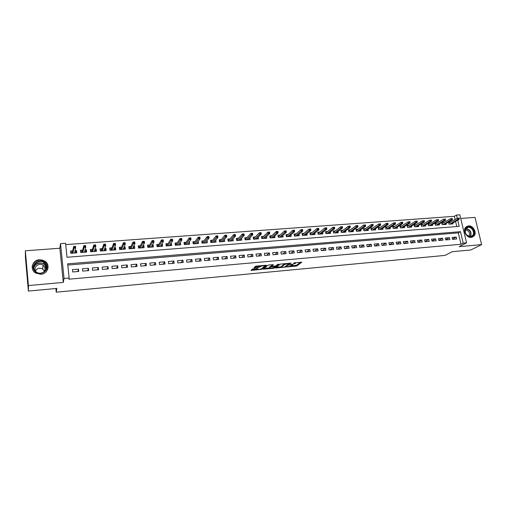 <?xml version="1.0" encoding="UTF-8"?>
<svg xmlns="http://www.w3.org/2000/svg" width="507" height="507" viewBox="0 0 507 507"><rect width="100%" height="100%" fill="white"/><g stroke="black" fill="none" stroke-linecap="round" stroke-linejoin="round"><path stroke-width="0.76" d="M287.254 266.948L296.715 266.017L301.842 262.157L293.787 262.975C295.194 262.88 295.727 263.025 295.404 263.412L289.789 264.977L291.195 264.984C292.583 264.888 293.122 265.028 292.805 265.408L287.254 266.948M40.852 274.281C47.842 273.964 50.687 264.806 44.996 261.187L39.495 259.717C32.353 259.952 29.501 269.534 35.617 273.026L40.852 274.281M471.257 237.409L474.001 236.021C477.195 232.719 473.113 225.254 468.468 225.881L465.572 227.415C462.568 230.793 466.694 238.056 471.257 237.409M253.316 268.9L252.283 269.179L251.073 270.256L251.63 270.389L261.973 269.242L266.505 265.383L265.96 265.237L256.479 266.099L255.427 266.39L253.931 267.715L258.526 267.487L260.332 266.543C262.639 265.668 264.058 265.535 264.603 266.156L261.631 268.697C259.375 269.553 257.968 269.68 257.404 269.084L257.886 268.666L257.334 268.526L253.316 268.9M254.748 266.993L259.432 266.371L259.571 267.202L259.432 266.371L260.123 265.769M261.973 269.242L261.846 268.507L261.973 269.242M28.392 291.062L25.407 257.271L25.35 250.794L28.424 285.561L28.392 291.062L56.854 288.42L56.233 292.19L445.007 255.408L452.276 251.694L470.781 249.976L481.65 244.608L459.152 246.643L466.573 242.821L463.195 243.119L461.002 244.26L68.882 279.192L69.142 278.013L64.04 278.463L60.529 243.62L65.58 243.259L67.013 257.252L459.196 226.363L457.72 220.165M28.424 285.561L63.28 282.412L64.04 278.463M275.459 267.988L286.087 267.005L291.037 263.139L280.225 264.134L275.459 267.988M273.07 268.399L263.342 269.116L267.899 265.256L268.957 264.965L273.507 264.743L271.6 266.327L272.126 266.473L275.802 265.941L277.817 264.293L278.926 264.191L274.103 268.114L273.07 268.399L272.994 267.937M481.65 244.608L474.989 217.395L460.73 218.454M75.08 250.654L76.513 250.547L75.974 252.911M72.735 250.832L70.536 250.997L70.777 253.316L76.753 252.854L76.513 250.547M85.081 249.894L86.393 249.793L85.759 252.156L85.613 250.914L84.796 250.978M82.673 250.078L80.474 250.243L80.721 252.549L86.646 252.093L86.393 249.793M94.986 249.14L96.191 249.051L95.487 251.282M92.515 249.33L90.322 249.495L90.576 251.789L96.444 251.333L96.191 249.051M104.803 248.398L105.893 248.316L105.139 250.42M102.268 248.588L100.082 248.753L100.342 251.035L106.159 250.585L105.893 248.316M114.525 247.657L115.507 247.581L114.709 249.59M111.933 247.853L109.746 248.018L110.019 250.293L115.78 249.843L115.507 247.581M124.164 246.928L125.033 246.858L124.19 248.785M121.509 247.124L119.329 247.289L119.601 249.552L125.311 249.114L125.033 246.858M133.709 246.199L134.475 246.142L133.582 247.993M130.996 246.408L128.822 246.573L129.101 248.823L134.761 248.386L134.475 246.142M143.164 245.483L143.83 245.432L142.898 247.226M140.401 245.692L138.227 245.857L138.512 248.094L144.121 247.663L143.83 245.432M152.537 244.767L153.101 244.729L152.125 246.472M149.717 244.982L147.55 245.147L147.841 247.378L153.393 246.947L153.101 244.729M161.828 244.063L162.291 244.032L161.27 245.724M158.951 244.285L156.79 244.45L157.081 246.662L162.589 246.237L162.291 244.032M171.036 243.366L171.398 243.341L170.339 244.995M168.102 243.588L165.941 243.753L166.245 245.958L171.702 245.54L171.398 243.341M180.156 242.676L179.326 244.273M177.171 242.897L175.016 243.062L175.321 245.261L180.733 244.843L180.422 242.65M189.193 241.985L188.23 243.563M186.158 242.219L184.009 242.378L184.32 244.564L189.681 244.152L189.365 241.972M198.155 241.307L197.065 242.859M195.068 241.541L192.926 241.706L193.243 243.88L198.554 243.468L198.231 241.3M203.903 240.869L201.761 241.034L202.084 243.195L207.35 242.79L207.027 240.648M212.655 240.204L210.519 240.369L210.842 242.523L216.064 242.118L215.754 240.071M221.337 239.545L219.201 239.71L219.531 241.852L224.709 241.452L224.398 239.494M229.937 238.892L227.808 239.057L228.144 241.186L233.277 240.793L232.973 238.911M238.467 238.246L236.338 238.404L236.68 240.533L241.769 240.141L241.471 238.334M246.922 237.599L244.799 237.764L245.147 239.881L250.192 239.494L249.9 237.751M255.306 236.965L253.183 237.124L253.538 239.234L258.538 238.848L258.253 237.168M263.615 236.332L261.498 236.496L261.859 238.594L266.815 238.208L266.536 236.592M271.853 235.711L269.743 235.869L270.104 237.954L275.022 237.58L274.75 236.008M280.029 235.09L277.918 235.248L278.286 237.327L283.16 236.953L282.893 235.432M288.128 234.475L286.024 234.633L286.398 236.699L291.227 236.332L290.967 234.861M296.164 233.86L294.066 234.019L294.44 236.085L299.231 235.711L298.972 234.285M304.13 233.258L302.039 233.416L302.413 235.47L307.166 235.102L306.912 233.714M312.033 232.656L309.942 232.814L310.322 234.855L315.037 234.494L314.784 233.15M319.866 232.06L317.781 232.219L318.168 234.253L322.845 233.892L322.591 232.586M327.636 231.471L325.557 231.629L325.944 233.657L330.583 233.296L330.336 232.022M335.349 230.888L333.27 231.046L333.663 233.062L338.258 232.707L338.017 231.465M342.992 230.305L340.919 230.463L341.312 232.472L345.875 232.117L345.635 230.907M350.571 229.728L348.505 229.886L348.905 231.889L353.43 231.541L353.189 230.355M358.094 229.158L356.028 229.316L356.434 231.306L360.921 230.958L360.686 229.804M365.553 228.594L363.494 228.746L363.899 230.729L368.348 230.387L368.12 229.259M372.949 228.03L370.896 228.188L371.308 230.159L375.725 229.817L375.491 228.72M380.294 227.472L378.241 227.63L378.653 229.595L383.032 229.259L382.804 228.175M387.576 226.921L385.529 227.073L385.941 229.031L390.289 228.695L390.06 227.643M394.801 226.369L392.754 226.528L393.172 228.473L397.488 228.144L397.26 227.111M401.962 225.824L399.928 225.983L400.346 227.922L404.624 227.592L404.402 226.578M409.073 225.285L407.039 225.444L407.47 227.377L411.709 227.047L411.488 226.052M416.127 224.753L414.099 224.905L414.53 226.832L418.738 226.509L418.522 225.533M423.13 224.221L421.102 224.373L421.532 226.293L425.709 225.97L425.493 225.013M430.075 223.695L428.047 223.847L428.485 225.754L432.629 225.438L432.414 224.5M436.964 223.169L434.943 223.321L435.386 225.222L439.499 224.905L439.284 223.986M443.802 222.649L441.787 222.801L442.231 224.696L446.312 224.379L446.097 223.479M452.593 239.348L456.655 239L456.205 237.099L452.143 237.447L452.593 239.348M445.78 239.938L449.874 239.583L449.424 237.675L445.33 238.024L445.78 239.938M438.91 240.527L443.036 240.172L442.592 238.252L438.466 238.607L438.91 240.527M431.989 241.117L436.147 240.762L435.709 238.835L431.552 239.19L431.989 241.117M425.018 241.719L429.207 241.357L428.77 239.424L424.581 239.779L425.018 241.719M417.983 242.321L422.211 241.959L421.773 240.02L417.553 240.375L417.983 242.321M410.898 242.929L415.157 242.561L414.726 240.616L410.467 240.977L410.898 242.929M403.756 243.544L408.053 243.176L407.622 241.218L403.331 241.579L403.756 243.544M396.556 244.159L400.885 243.791L400.46 241.826L396.132 242.194L396.556 244.159M389.3 244.786L393.66 244.412L393.242 242.435L388.882 242.809L389.3 244.786M381.986 245.413L386.385 245.033L385.96 243.056L381.568 243.423L381.986 245.413M374.61 246.047L379.046 245.667L378.628 243.677L374.198 244.051L374.61 246.047M367.176 246.687L371.644 246.301L371.232 244.304L366.764 244.678L367.176 246.687M359.685 247.327L364.184 246.941L363.779 244.932L359.273 245.318L359.685 247.327M352.124 247.974L356.668 247.587L356.263 245.572L351.719 245.958L352.124 247.974M344.507 248.633L349.089 248.24L348.683 246.212L344.107 246.598L344.507 248.633M336.825 249.292L341.439 248.893L341.04 246.858L336.426 247.251L336.825 249.292M329.081 249.957L333.733 249.558L333.34 247.511L328.688 247.91L329.081 249.957M321.273 250.623L325.963 250.224L325.57 248.17L320.88 248.569L321.273 250.623M313.396 251.301L318.13 250.895L317.743 248.836L313.009 249.235L313.396 251.301M305.455 251.985L310.227 251.573L309.84 249.507L305.075 249.907L305.455 251.985M297.444 252.67L302.261 252.258L301.88 250.179L297.07 250.585L297.444 252.67M289.37 253.367L294.225 252.949L293.851 250.857L288.996 251.269L289.37 253.367M281.227 254.064L286.119 253.646L285.752 251.548L280.859 251.96L281.227 254.064M273.013 254.768L277.95 254.343L277.583 252.239L272.646 252.657L273.013 254.768M264.73 255.484L269.705 255.053L269.344 252.936L264.369 253.361L264.73 255.484M256.371 256.2L261.39 255.769L261.035 253.639L256.016 254.064L256.371 256.2M247.942 256.922L253.006 256.485L252.657 254.349L247.593 254.78L247.942 256.922M239.443 257.651L244.551 257.214L244.203 255.065L239.095 255.503L239.443 257.651M230.869 258.386L236.021 257.943L235.673 255.788L230.527 256.225L230.869 258.386M222.218 259.128L227.415 258.684L227.073 256.517L221.876 256.96L222.218 259.128M213.485 259.882L218.732 259.432L218.397 257.252L213.155 257.702L213.485 259.882M204.682 260.636L209.974 260.18L209.645 257.993L204.359 258.443L204.682 260.636M195.803 261.397L201.14 260.94L200.816 258.747L195.48 259.197L195.803 261.397M186.842 262.17L192.229 261.707L191.906 259.502L186.525 259.958L186.842 262.17M177.799 262.943L183.236 262.48L182.919 260.262L177.488 260.725L177.799 262.943M168.673 263.729L174.161 263.253L173.85 261.029L168.368 261.492L168.673 263.729M159.471 264.521L165.003 264.046L164.699 261.808L159.173 262.271L159.471 264.521M150.18 265.313L155.763 264.838L155.465 262.588L149.888 263.063L150.18 265.313M140.807 266.118L146.441 265.636L146.149 263.38L140.515 263.855L140.807 266.118M131.345 266.935L137.029 266.441L136.744 264.172L131.066 264.654L131.345 266.935M121.8 267.753L127.536 267.259L127.257 264.977L121.522 265.465L121.8 267.753M112.161 268.577L117.954 268.083L117.681 265.788L111.895 266.283L112.161 268.577M102.439 269.413L108.283 268.913L108.016 266.612L102.173 267.107L102.439 269.413M92.623 270.256L98.523 269.749L98.263 267.436L92.363 267.937L92.623 270.256M82.717 271.106L88.668 270.599L88.414 268.273L82.464 268.773L82.717 271.106M461.002 244.26L458.29 232.865L67.811 265.053M78.477 269.116L72.469 269.623L72.716 271.967L78.724 271.448L78.477 269.116L77.863 271.524M455.115 219.493L454.354 216.318L65.714 244.602M456.788 226.553L455.565 221.407M450.584 222.136L448.575 222.288L449.018 224.17L453.068 223.86L452.859 222.972M55.878 288.515L56.233 292.19M63.28 282.412L59.851 248.234L25.35 250.794M59.851 248.234L60.529 243.62M454.354 216.318L456.496 215.05L459.855 214.81L466.573 242.821M463.195 243.119L460.464 231.674L67.684 263.824L69.142 278.013M457.257 218.244L456.496 215.05M458.29 232.865L460.464 231.674M456.205 237.099L452.529 239.089M449.424 237.675L445.723 239.703M442.592 238.252L438.866 240.324M435.709 238.835L431.951 240.952M428.77 239.424L424.986 241.585M421.773 240.02L417.964 242.232M414.726 240.616L410.885 242.878M407.622 241.218L403.756 243.531M400.46 241.826L396.626 244.159M393.242 242.435L389.471 244.773M385.96 243.056L382.253 245.388M378.628 243.677L374.977 246.015M371.232 244.304L367.645 246.643M363.779 244.932L360.255 247.277M356.263 245.572L352.802 247.917M348.683 246.212L345.292 248.563M341.04 246.858L337.719 249.216M333.34 247.511L330.082 249.869M325.57 248.17L322.389 250.528M317.743 248.836L314.625 251.199M309.84 249.507L306.798 251.871M301.88 250.179L298.908 252.543M293.851 250.857L290.955 253.227M285.752 251.548L282.931 253.918M277.583 252.239L274.838 254.615M269.344 252.936L266.682 255.313M261.035 253.639L258.45 256.022M252.657 254.349L250.154 256.732M244.203 255.065L241.782 257.448M235.673 255.788L233.34 258.177M227.073 256.517L224.829 258.906M218.397 257.252L216.242 259.641M209.645 257.993L207.578 260.389M200.816 258.747L198.839 261.137M191.906 259.502L190.024 261.897M182.919 260.262L181.132 262.658M173.85 261.029L172.158 263.431M164.699 261.808L163.108 264.204M155.465 262.588L153.976 264.99M146.149 263.38L144.761 265.782M136.744 264.172L135.458 266.581M127.257 264.977L126.078 267.385M117.681 265.788L116.61 268.197M108.016 266.612L107.053 269.021M98.263 267.436L97.414 269.844M88.414 268.273L87.679 270.681M292.735 265.041L292.729 264.521M295.334 263.038L295.283 262.569M292.298 265.795L296.57 265.212L300.714 262.075M289.611 263.323L289.953 263.057M276.353 267.265L281.816 266.764M284.585 267.069L289.282 263.387L284.776 264.413L281.835 266.745C281.518 267.126 282.063 267.271 283.476 267.17L284.585 267.069M284.706 263.532L284.776 264.413M281.759 266.295L284.63 263.589M269.635 267.886L264.198 268.393M272.487 264.641L271.473 265.624M275.434 266.105L274.895 266.543L274.838 266.219M269.654 267.943L269.642 267.95C270.18 268.539 271.568 268.406 273.824 267.557L274.914 266.669L274.388 266.53L270.719 267.056L269.654 267.943L269.559 267.442M271.53 265.96L270.58 266.232L270.719 267.056M269.642 267.95L269.502 267.132L270.58 266.232M264.705 265.966L265.51 265.281M251.884 269.528L257.391 269.021M459.348 218.739L459.165 217.972L458.48 218.023L458.664 218.79L459.348 218.739L459.12 219.354L457.891 219.449L457.561 218.067L448.784 223.181M458.664 218.79L449.842 224.107M459.12 219.354L451.053 224.018M458.48 218.023L459.165 217.972M468.31 226.844C473.887 226.147 476.428 236.56 470.718 236.813C465.096 237.536 462.587 227.035 468.31 226.844M470.414 236.56L472.625 235.432C475.16 232.783 471.89 226.825 468.183 227.326L465.876 228.543C464.349 232.827 465.857 235.495 470.414 236.56C471.979 232.301 470.49 229.633 465.946 228.549L465.863 228.562M465.192 229.944L465.489 229.905C469.095 230.774 470.255 232.884 468.969 236.237L468.855 236.37M472.277 237.194L473.627 236.18C476.795 232.89 472.739 225.488 468.132 226.103L466.294 226.699M45.782 263.558C51.106 269.971 39.324 277.665 34.495 270.827C29.172 264.318 41.048 256.764 45.782 263.558M34.913 270.681L36.485 272.12C41.942 275.96 49.534 268.887 45.357 263.951L43.989 262.645C38.665 258.545 30.642 265.567 34.913 270.681M35.433 270.732C37.347 268.127 39.78 267.595 42.734 269.122L44.382 271.169M36.263 271.974L35.959 271.613C32.625 267.633 38.862 262.132 43.025 265.313L44.109 266.346C45.484 268.488 45.25 270.478 43.406 272.316M47.626 269.464C48.387 267.164 48.051 265.015 46.612 263.019L44.946 261.428C39.609 257.277 30.648 262.411 32.404 268.71M43.653 265.826L43.013 265.529M46.093 265.243L45.269 264.888M452.478 219.246L452.295 218.479L451.604 218.53L451.788 219.297L452.478 219.246L452.263 219.867L451.021 219.962L450.691 218.574L441.996 223.714M451.788 219.297L443.067 224.633M452.263 219.867L444.29 224.538M451.604 218.53L452.295 218.479M445.552 219.759L445.374 218.992L444.677 219.043L444.861 219.816L445.552 219.759L445.342 220.38L444.094 220.475L443.771 219.087L435.158 224.252M444.861 219.816L436.242 225.159M445.342 220.38L437.478 225.064M444.677 219.043L445.374 218.992M438.574 220.279L438.397 219.506L437.693 219.556L437.871 220.336L438.574 220.279L438.371 220.906L437.11 221.001L436.793 219.601L428.269 224.791M437.871 220.336L429.366 225.685M438.371 220.906L430.608 225.59M437.693 219.556L438.397 219.506M431.539 220.805L431.362 220.025L430.652 220.076L430.83 220.856L431.539 220.805L431.349 221.432L430.075 221.527L429.759 220.12L421.317 225.336M430.83 220.856L422.432 226.223M431.349 221.432L423.681 226.122M430.652 220.076L431.362 220.025M424.448 221.331L424.27 220.551L423.554 220.602L423.732 221.388L424.448 221.331L424.264 221.958L422.984 222.053L422.667 220.646L414.32 225.888M423.732 221.388L415.442 226.762M424.264 221.958L416.703 226.661M423.554 220.602L424.27 220.551M417.299 221.863L417.122 221.077L416.405 221.128L416.583 221.92L417.299 221.863L417.128 222.491L415.835 222.586L415.518 221.172L407.26 226.445M416.583 221.92L408.401 227.301M417.128 222.491L409.675 227.206M416.405 221.128L417.122 221.077M410.093 222.402L409.916 221.61L409.193 221.667L409.371 222.453L410.093 222.402L409.929 223.029L408.629 223.124L408.312 221.705L400.15 227.003M409.371 222.453L401.303 227.852M409.929 223.029L402.583 227.751M409.193 221.667L409.916 221.61M402.831 222.941L402.653 222.148L401.924 222.199L402.095 222.998L402.831 222.941L402.672 223.574L401.36 223.669L401.05 222.243L392.982 227.573M402.095 222.998L394.148 228.397M402.672 223.574L395.441 228.302M401.924 222.199L402.653 222.148M385.719 227.973L386.049 227.947M395.504 223.486L395.333 222.687L394.598 222.744L394.769 223.543L395.504 223.486L395.359 224.119L394.04 224.214L393.73 222.788L385.751 228.144M394.769 223.543L386.936 228.955M395.359 224.119L388.242 228.853M394.598 222.744L395.333 222.687M378.431 228.53L378.792 228.499M388.121 224.037L387.95 223.232L387.209 223.289L387.38 224.088L388.121 224.037L387.988 224.671L386.657 224.772L386.347 223.333L378.469 228.72M387.38 224.088L379.667 229.519M387.988 224.671L380.979 229.418M387.209 223.289L387.95 223.232M371.086 229.088L371.473 229.056M380.675 224.588L380.51 223.783L379.762 223.84L379.927 224.645L380.675 224.588L380.554 225.222L379.211 225.323L378.906 223.879L371.149 229.284L371.333 230.159M379.927 224.645L372.341 230.083M380.554 225.222L373.665 229.982M379.762 223.84L380.51 223.783M363.677 229.658L364.102 229.62M373.171 225.146L373.006 224.341L372.252 224.398L372.417 225.203L373.171 225.146L373.057 225.786L371.707 225.888L371.403 224.436L363.785 229.848L363.963 230.723M372.417 225.203L364.951 230.647M373.057 225.786L366.288 230.546M372.252 224.398L373.006 224.341M356.212 230.229L356.668 230.191M365.604 225.71L365.439 224.899L364.679 224.956L364.844 225.767L365.604 225.71L365.503 226.35L364.134 226.452L363.836 224.994L356.358 230.419L356.535 231.3M364.844 225.767L357.511 231.224M365.503 226.35L358.855 231.122M364.679 224.956L365.439 224.899M348.689 230.799L349.177 230.767M357.974 226.274L357.809 225.463L357.042 225.52L357.207 226.331L357.974 226.274L357.885 226.921L356.503 227.022L356.212 225.558L348.867 230.989L349.044 231.876M357.207 226.331L350.001 231.8M357.885 226.921L351.357 231.699M357.042 225.52L357.809 225.463M341.097 231.382L341.617 231.344M350.28 226.851L350.122 226.033L349.348 226.09L349.507 226.908L350.28 226.851L350.204 227.491L348.81 227.599L348.518 226.128L341.319 231.572L341.496 232.46M349.507 226.908L342.434 232.383M350.204 227.491L343.803 232.282M349.348 226.09L350.122 226.033M333.448 231.965L334.005 231.927M342.523 227.428L342.364 226.604L341.585 226.661L341.743 227.485L342.523 227.428L342.453 228.074L341.053 228.175L340.761 226.699L333.707 232.149L333.879 233.043M341.743 227.485L334.804 232.973M342.453 228.074L336.179 232.865M341.585 226.661L342.364 226.604M325.735 232.555L326.324 232.51M334.702 228.011L334.544 227.187L333.758 227.244L333.917 228.068L334.702 228.011L334.645 228.657L333.232 228.758L332.941 227.282L326.033 232.738L326.21 233.632M333.917 228.068L327.11 233.562M334.645 228.657L328.498 233.461M333.758 227.244L334.544 227.187M317.959 233.15L318.58 233.106M326.812 228.594L326.654 227.77L325.862 227.827L326.02 228.651L326.812 228.594L326.768 229.246L325.342 229.348L325.057 227.865L318.301 233.334L318.472 234.228M326.02 228.651L319.353 234.164M326.768 229.246L320.754 234.057M325.862 227.827L326.654 227.77M317.965 233.201L318.301 233.334M310.119 233.752L310.772 233.702M318.859 229.183L318.7 228.353L317.902 228.416L318.06 229.246L318.859 229.183L318.821 229.836L317.382 229.944L317.103 228.448L310.499 233.93L310.671 234.83M318.06 229.246L311.532 234.766M318.821 229.836L312.946 234.659M317.902 228.416L318.7 228.353M310.119 233.778L310.499 233.93M310.835 229.785L310.677 228.949L309.872 229.006L310.031 229.842L310.835 229.785L310.81 230.438L309.359 230.546L309.08 229.044L302.635 234.532L302.21 234.361L302.901 234.304M302.635 234.532L302.799 235.438M310.031 229.842L303.649 235.375M310.81 230.438L305.075 235.261M309.872 229.006L310.677 228.949M294.237 234.963L294.966 234.906M294.472 236.078L294.269 234.963L294.871 236.047M302.742 230.387L302.59 229.544L301.773 229.608L301.931 230.444L302.742 230.387L302.73 231.04L301.272 231.148L300.993 229.639L294.706 235.14M301.931 230.444L295.695 235.983M302.73 231.04L297.134 235.875M301.773 229.608L302.59 229.544M286.195 235.578L286.962 235.521M286.474 236.693L286.278 235.571L286.873 236.668M294.58 230.989L294.428 230.146L293.61 230.21L293.762 231.053L294.58 230.989L294.58 231.648L293.109 231.762L292.831 230.241L286.709 235.749M293.762 231.053L287.678 236.604M294.58 231.648L289.129 236.49M293.61 230.21L294.428 230.146M278.09 236.199L278.894 236.135M278.413 237.314L278.21 236.186L278.806 237.289M286.347 231.604L286.195 230.761L285.371 230.818L285.523 231.667L286.347 231.604L286.36 232.263L284.877 232.377L284.604 230.85L278.641 236.37M285.523 231.667L279.591 237.225M286.36 232.263L281.055 237.111M285.371 230.818L286.195 230.761M273.336 237.707L273.279 237.39M269.908 236.826L270.751 236.756M270.275 237.941L270.079 236.813L270.668 237.916M278.045 232.219L277.899 231.369L277.063 231.433L277.215 232.282L278.045 232.219L278.07 232.884L276.575 232.998L276.302 231.465L270.51 236.991M277.215 232.282L271.441 237.853M278.07 232.884L272.912 237.739M277.063 231.433L277.899 231.369M265.161 238.341L265.098 237.986M261.663 237.453L262.544 237.384M262.075 238.575L261.885 237.434L262.468 238.543M269.673 232.846L269.521 231.991L268.685 232.054L268.83 232.909L269.673 232.846L269.711 233.505L268.197 233.619L267.93 232.086L262.309 237.618M268.83 232.909L263.215 238.486M269.711 233.505L264.698 238.372M268.685 232.054L269.521 231.991M256.916 238.974L256.846 238.582M253.348 238.087L254.267 238.017M253.804 239.215L253.614 238.068L254.197 239.184M261.225 233.474L261.08 232.618L260.23 232.675L260.376 233.537L261.225 233.474L261.276 234.139L259.749 234.253L259.489 232.707L254.039 238.252M260.376 233.537L254.92 239.127M261.276 234.139L256.422 239.012M260.23 232.675L261.08 232.618M248.595 239.615L248.525 239.177M244.957 238.734L245.92 238.658M245.458 239.855L245.274 238.708L245.851 239.824M252.701 234.107L252.556 233.245L251.7 233.309L251.846 234.171L252.701 234.107L252.765 234.773L251.225 234.887L250.971 233.34L245.699 238.892M251.846 234.171L246.554 239.773M252.765 234.773L248.069 239.653M251.7 233.309L252.556 233.245M240.21 240.261L240.128 239.779M236.496 239.38L237.498 239.304M237.048 240.502L236.858 239.348L237.434 240.476M244.101 234.747L243.962 233.879L243.1 233.942L243.24 234.811L244.101 234.747L244.184 235.413L242.631 235.533L242.378 233.974L237.282 239.532M243.24 234.811L238.119 240.419M244.184 235.413L239.64 240.305M243.1 233.942L243.962 233.879M231.75 240.914L231.661 240.375M227.96 240.033L229.006 239.95M228.556 241.155L228.372 240.001L228.949 241.129M235.432 235.394L235.292 234.519L234.418 234.589L234.557 235.457L235.432 235.394L235.521 236.066L233.955 236.18L233.708 234.614L228.796 240.185M234.557 235.457L229.608 241.078M235.521 236.066L231.148 240.958M234.418 234.589L235.292 234.519M223.213 241.566L223.124 240.977M219.354 240.692L220.437 240.603M220 241.82L219.816 240.654L220.387 241.788M225.666 235.235L225.799 236.11L226.68 236.04L226.54 235.166L224.956 235.261L226.54 235.147L226.787 236.718L225.203 236.832L224.956 235.261L220.241 240.838M225.799 236.11L221.02 241.738M226.68 236.04L226.787 236.718L222.573 241.617M214.607 242.232L214.512 241.579M210.665 241.351L211.793 241.269M211.362 242.485L211.185 241.313L211.749 242.454M216.831 235.888L216.964 236.763L217.852 236.699L217.712 235.818L216.134 235.913L217.725 235.799L217.972 237.371L216.375 237.491L216.134 235.913L211.603 241.497M216.964 236.763L212.363 242.403M217.852 236.699L217.972 237.371L213.929 242.283M205.924 242.904L205.817 242.181M201.906 242.023L203.079 241.934M202.654 243.151L202.477 241.978L203.041 243.126M207.914 236.547L208.047 237.428L208.941 237.365L208.808 236.477L207.23 236.573L208.84 236.452L209.08 238.037L207.471 238.157L207.23 236.573L202.895 242.169M208.047 237.428L203.63 243.081M208.941 237.365L209.08 238.037L205.208 242.954M197.166 243.575L197.052 242.777M193.066 242.701L194.282 242.606M193.864 243.829L193.693 242.65L194.251 243.804M198.921 237.213L199.055 238.1L199.954 238.03L199.821 237.143L198.243 237.238L199.872 237.118L200.107 238.708L198.484 238.829L198.243 237.238L194.111 242.84M199.055 238.1L194.815 243.759M199.954 238.03L200.107 238.708L196.405 243.633M188.331 244.254L188.205 243.373M184.155 243.379L185.41 243.284M184.998 244.513L184.827 243.328L185.385 244.482M189.846 237.884L189.973 238.772L190.886 238.702L190.759 237.815L189.181 237.903L190.816 237.783L191.05 239.386L189.415 239.507L189.181 237.903L185.245 243.518M189.973 238.772L185.923 244.444M190.886 238.702L191.05 239.386L187.533 244.317M179.421 244.944L179.282 243.968M175.156 244.07L176.461 243.968M176.056 245.204L175.891 244.013L176.442 245.173M180.688 238.556L180.815 239.456L181.734 239.386L181.607 238.493L180.036 238.582L181.683 238.461L181.918 240.071L180.264 240.191L180.036 238.582L176.309 244.203M180.815 239.456L176.956 245.135M181.734 239.386L181.918 240.071L178.578 245.008M170.428 245.635L170.276 244.551M166.081 244.761L167.43 244.659M167.031 245.895L166.873 244.704L167.418 245.87M171.448 239.241L171.569 240.141L172.5 240.071L172.374 239.171L170.802 239.266L172.469 239.139L172.697 240.755L171.03 240.882L170.802 239.266L167.285 244.894M171.569 240.141L167.906 245.832M172.5 240.071L172.697 240.755L169.541 245.705M161.353 246.332L161.194 245.135M156.923 245.464L158.323 245.356M157.93 246.598L157.772 245.394L158.317 246.567M162.12 239.931L162.24 240.838L163.178 240.768L163.058 239.862L161.486 239.957L163.172 239.83L163.393 241.452L161.708 241.579L161.486 239.957L158.184 245.591M162.24 240.838L158.78 246.535M163.178 240.768L163.393 241.452L160.427 246.408M152.201 247.042L151.942 245.844M147.683 246.168L149.128 246.06M148.747 247.308L148.589 246.098L149.128 247.277M152.708 240.629L152.829 241.535L153.773 241.465L153.653 240.559L152.087 240.648L153.786 240.521L154.001 242.156L152.303 242.283L152.087 240.648L149.001 246.294M152.829 241.535L149.565 247.245M153.773 241.465L154.001 242.156L151.232 247.112M142.961 247.752L142.613 246.554M138.36 246.884L139.856 246.763M139.476 248.018L139.324 246.808L139.862 247.993M143.208 241.332L143.329 242.245L144.28 242.169L144.165 241.262L142.6 241.351L144.311 241.224L144.527 242.859L142.809 242.992L142.6 241.351L139.736 247.004M143.329 242.245L140.268 247.961M144.28 242.169L144.527 242.859L141.947 247.828M133.645 248.468L133.195 247.277M128.949 247.6L130.495 247.479M130.128 248.741L129.976 247.524L130.508 248.709M133.62 242.042L133.734 242.954L134.697 242.885L134.583 241.966L133.024 242.061L134.754 241.928L134.963 243.575L133.233 243.709L133.024 242.061L130.388 247.72M133.734 242.954L130.888 248.684M134.697 242.885L134.963 243.575L132.587 248.55M124.24 249.197L124.088 247.974L123.689 247.999M119.456 248.329L121.053 248.202M120.691 249.469L120.539 248.24L121.072 249.438M123.942 242.752L124.057 243.677L125.033 243.601L124.918 242.682L123.359 242.771L125.102 242.644L125.305 244.298L123.562 244.431L123.359 242.771L120.951 248.443M124.057 243.677L121.427 249.412M125.033 243.601L125.305 244.298L123.131 249.279M114.747 249.926L114.601 248.696L114.1 248.734M109.873 249.057L111.521 248.931M111.166 250.205L111.02 248.969L111.546 250.173M114.176 243.474L114.284 244.406L115.266 244.33L115.159 243.404L113.6 243.493L115.368 243.366L115.564 245.027L113.802 245.16L113.6 243.493L111.426 249.171M114.284 244.406L111.87 250.147M115.266 244.33L115.564 245.027L113.6 250.014M105.171 250.661L105.025 249.431L104.423 249.476M100.348 251.035L100.209 249.799L101.901 249.666M101.558 250.94L101.413 249.704L101.932 250.914M104.315 244.203L104.423 245.135L105.412 245.065L105.304 244.133L103.758 244.222L105.532 244.089L105.729 245.762L103.948 245.895L103.758 244.222L101.818 249.907M104.423 245.135L102.23 250.889M105.412 245.065L105.729 245.762L103.973 250.756M95.506 251.409L95.367 250.166L94.651 250.224M90.639 251.783L90.5 250.54L92.192 250.407M91.856 251.687L91.716 250.445L92.236 251.662M94.365 244.944L94.467 245.876L95.468 245.8L95.36 244.868L93.814 244.957L95.608 244.824L95.798 246.503L94.004 246.636L93.814 244.957L92.122 250.648M94.467 245.876L92.502 251.637M95.468 245.8L95.798 246.503L94.258 251.504M80.841 252.537L80.702 251.288L82.394 251.161M80.626 251.618L80.702 251.288M82.071 252.442L81.931 251.193L82.445 252.416M84.314 245.686L84.415 246.624L85.43 246.548L85.322 245.61L83.782 245.699L85.594 245.565L85.778 247.251L83.959 247.391L83.782 245.699L82.337 251.396M84.415 246.624L82.679 252.397M85.43 246.548L85.778 247.251L84.454 252.258M75.904 252.917L75.771 251.662L74.84 251.738M70.948 253.297L70.815 252.042L72.507 251.916M70.701 252.613L70.815 252.042M72.19 253.202L72.057 251.947L72.564 253.177M74.63 252.689L74.668 253.012M74.168 246.434L74.269 247.378L75.29 247.302L75.188 246.358L73.648 246.446L75.48 246.313L75.657 248.012L73.826 248.145L73.648 246.446L72.457 252.15M74.269 247.378L72.767 253.158M75.29 247.302L75.657 248.012L74.561 253.025M296.57 265.212L296.715 266.017M295.537 265.491L295.682 266.295M285.973 266.352L286.087 267.005M275.89 267.639L275.973 268.127M281.721 265.909L281.86 266.726M263.792 268.735L263.881 269.249M271.46 265.503L271.6 266.327L271.454 265.503M273.989 267.423L274.103 268.114M257.309 268.533L257.404 269.084M260.199 265.763L260.325 266.543M258.386 266.657L258.526 267.487M254.394 267.303L254.489 267.861M260.858 269.059L260.94 269.528M251.535 269.838L251.63 270.389M470.084 236.573C471.611 232.453 470.173 229.867 465.775 228.815L465.673 228.828M33.792 267.81C35.61 263.038 38.976 261.751 43.881 263.944L45.237 265.237L46.378 268.437M46.124 269.261L45.06 265.472C42.043 261.048 33.747 263.387 33.931 268.659M281.696 265.934L281.835 266.745M260.205 265.763L260.332 266.543M470.502 236.547L472.625 235.432M43.989 262.645L43.881 263.944L45.231 265.262L46.34 268.602M44.673 264.603L44.641 264.984M43.025 265.313L42.734 269.122"/></g></svg>
